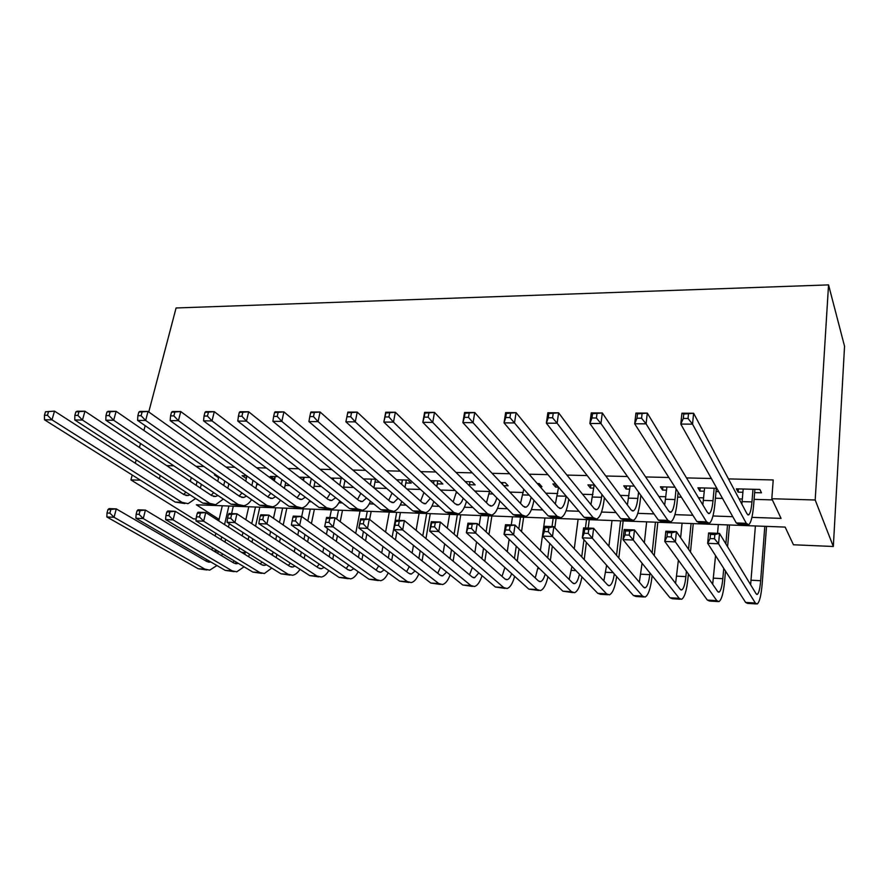 <?xml version="1.0" encoding="UTF-8"?>
<svg xmlns="http://www.w3.org/2000/svg" width="889" height="889" viewBox="0 0 889 889"><rect width="100%" height="100%" fill="white"/><g stroke="black" fill="none" stroke-linecap="round" stroke-linejoin="round"><path stroke-width="1.33" d="M218.972 519.976L217.249 519.898M196.169 518.987L193.446 518.876L130.916 479.904L132.194 475.015M219.105 519.409L196.336 504.785L785.143 527.088L793.444 544.768L833.326 546.491L844.55 346.266L828.548 284.891L176.089 307.972L148.763 411.963M216.116 474.982L214.449 474.937L218.572 477.793L218.794 476.837L217.761 481.316M246.653 475.793L242.086 475.671L246.342 478.56M277.89 476.626L270.289 476.426L274.668 479.349M309.839 477.471L299.215 477.193M342.532 478.349L330.919 478.038M375.991 479.238L363.334 478.904M405.784 482.971L411.251 483.116L407.884 480.082L396.516 479.782M437.266 483.838L442.855 483.994L439.633 480.927L430.465 480.682M469.448 484.727L475.148 484.883L472.07 481.794L465.225 481.616M503.763 485.672L508.164 485.794L505.23 482.683L500.818 482.56M540.045 486.683L541.912 486.728L539.145 483.583L537.267 483.527M555.881 484.027L552.925 483.949L555.625 487.105L558.559 487.194M594.585 485.061L587.929 484.883L590.463 488.072L593.741 488.161M634.29 486.116L623.756 485.839L626.1 489.061L629.734 489.161M675.029 487.205L660.405 486.805L662.561 490.061L666.572 490.172M716.834 488.317L697.932 487.805L699.887 491.095L704.288 491.217M751.927 517.365L781.053 518.387L771.819 498.729L773.219 479.96L728.469 478.904M711.333 478.504L686.508 477.915M668.861 477.493L645.625 476.949M627.49 476.515L605.787 476.004M587.196 475.571L566.938 475.093M547.924 474.637L529.044 474.193M509.63 473.737L492.084 473.326M472.292 472.859L456.013 472.47M435.877 471.992L420.797 471.637M400.328 471.159L386.415 470.826M365.646 470.337L352.833 470.037M331.775 469.536L320.018 469.259M298.693 468.759L287.958 468.503M266.378 467.992L256.61 467.758M234.796 467.247L225.962 467.036M203.937 466.514L195.991 466.325M173.755 465.803L166.665 465.636M256.688 484.583L258.932 484.649M285.069 485.427L289.803 485.572M314.05 486.283L321.374 486.505M343.621 487.172L353.666 487.461M374.213 488.072L386.704 488.45M406.962 489.05L420.519 489.45M440.466 490.05L455.146 490.484M474.748 491.061L489.606 491.506M509.83 492.106L523.265 492.506M545.768 493.173L557.703 493.528M582.562 494.273L592.93 494.573M620.255 495.384L628.979 495.651M658.893 496.54L665.883 496.74M677.651 497.095L681.396 497.207M698.487 497.718L703.666 497.873M715.412 498.218L722.513 498.429M739.092 498.918L742.348 499.018M754.094 499.362L772.374 499.907M754.639 492.606L761.484 492.795L759.873 489.461L736.37 488.839L738.114 492.15L742.915 492.284M716.023 491.539L718.69 491.617M374.969 482.116L379.492 482.238M344.799 481.282L346.165 481.316M303.027 480.127L303.582 480.149M135.295 463.225L136.173 459.869M139.429 447.5L140.484 443.467M143.907 430.465L145.163 425.675M130.916 479.904L140.418 480.182M160.22 475.482L159.387 478.771M771.819 498.729L815.191 499.996L828.548 284.891M833.326 546.491L815.191 499.996M280.035 500.718L281.268 500.763M309.15 501.74L311.472 501.829M338.887 502.796L342.343 502.918M369.257 503.863L373.891 504.03M400.283 504.963L406.151 505.163M431.987 506.074L439.144 506.33M464.391 507.219L472.904 507.519M497.529 508.386L507.43 508.741M531.4 509.586L542.779 509.986M566.06 510.808L578.972 511.264M601.509 512.053L616.021 512.564M637.791 513.342L653.993 513.909M674.94 514.642L692.887 515.276M712.967 515.987L732.758 516.687M738.392 488.883L738.114 492.15M700.199 487.872L699.887 491.095M662.905 486.872L662.561 490.061M626.467 485.905L626.1 489.061M590.863 484.961L590.463 488.072M556.025 484.205L555.625 487.105M332.753 478.082L332.497 479.315M303.493 477.304L302.905 480.038M274.823 476.537L274.212 479.327M246.731 475.848L246.109 478.56M743.182 489.017L741.882 504.174M752.983 489.272L751.961 501.907C751.305 509.33 750.205 513.664 748.671 514.898L747.049 513.909L693.62 413.252L692.531 424.153L746.282 523.321L748.682 524.743C750.994 522.876 752.65 516.353 753.628 505.174L754.894 489.328M688.03 418.452L692.531 424.153L680.796 424.075L681.919 413.207L693.62 413.252L683.763 414.063L683.319 418.43L688.03 418.452L688.464 414.085M683.319 418.43L680.796 424.075L736.27 522.943L738.748 524.366L747.393 524.699M681.919 413.207L683.763 414.063M714.467 538.745L714.845 534.578L710.467 534.4L710.089 538.556L714.467 538.745L718.579 543.79L707.666 543.312L708.622 532.956L719.501 533.389L718.579 543.79L755.328 603.02L757.217 603.987C759.539 602.153 761.217 595.297 762.217 583.428L766.529 526.377M764.796 526.31L760.651 580.728C759.984 588.618 758.873 593.174 757.328 594.385L756.05 593.708L719.501 533.389L714.845 534.578M755.394 525.955L750.627 584.762M710.089 538.556L707.666 543.312L745.615 602.42L747.56 603.387L756.139 603.92M708.622 532.956L710.467 534.4M704.599 487.983L702.843 504.908M714.156 488.239L713.011 500.718C712.267 508.052 711.033 512.331 709.3 513.531L707.466 512.553L647.303 413.096L646.081 423.842L706.599 521.843L709.311 523.265C711.922 521.432 713.778 514.998 714.889 503.952L716.323 488.294M641.558 418.219L646.081 423.842L634.679 423.764L635.935 413.063L647.303 413.096L637.491 413.896L636.991 418.197L641.558 418.219L642.058 413.918M636.991 418.197L634.679 423.764L696.832 521.476L699.621 522.899L707.866 523.21M635.935 413.063L637.491 413.896M666.917 486.983L664.683 505.108M676.085 488.861L674.984 499.551C674.162 506.808 672.784 511.019 670.873 512.208L668.828 511.231L602.309 412.952L600.964 423.531L667.872 520.398L670.884 521.821C673.773 520.021 675.84 513.675 677.062 502.763L678.151 492.117M596.43 417.997L600.964 423.531L589.885 423.453L591.263 412.907L602.309 412.952L592.53 413.741L591.985 417.974L596.43 417.997L596.975 413.752M591.985 417.974L589.885 423.453L658.338 520.054L661.416 521.465L669.273 521.754M591.263 412.907L592.53 413.741M630.101 486.005L627.401 504.952M638.558 492.128L637.835 498.418C636.935 505.585 635.446 509.741 633.346 510.908L631.123 509.942L558.592 412.807L557.125 423.242L630.079 518.998L633.368 520.409C636.524 518.643 638.78 512.375 640.124 501.596L640.825 495.34M552.569 417.774L557.125 423.242L546.357 423.164L547.846 412.763L558.592 412.807L548.857 413.585L548.257 417.752L552.569 417.774L553.169 413.596M548.257 417.752L546.357 423.164L620.766 518.654L624.122 520.065L631.612 520.343M547.846 412.763L548.857 413.585M594.141 485.05L590.963 504.574M601.909 494.462L601.564 497.318C600.586 504.385 598.964 508.497 596.708 509.641L594.297 508.675L516.076 412.663L514.509 422.953L593.174 517.631L596.719 519.032C600.142 517.298 602.575 511.108 604.031 500.463L604.376 497.618M509.942 417.563L514.509 422.953L504.03 422.875L505.63 412.629L516.076 412.663L506.386 413.429L505.741 417.541L509.942 417.563L510.575 413.441M505.741 417.541L504.03 422.875L584.073 517.287L587.696 518.698L594.83 518.965M505.63 412.629L506.386 413.429M671.251 536.912L671.673 532.8L667.417 532.633L666.994 536.734L671.251 536.912L675.373 541.901L664.761 541.434L665.828 531.211L676.418 531.644L675.373 541.901L716.823 600.653L718.957 601.62C721.59 599.831 723.468 593.074 724.602 581.339L725.491 571.082M727.591 546.746L729.469 524.977M727.513 524.899L725.857 543.89M723.735 568.349L722.835 578.661C722.079 586.462 720.823 590.952 719.079 592.13L717.634 591.452L676.418 531.644L671.673 532.8M718.323 524.554L717.545 533.311M715.545 555.592L712.689 584.284M666.994 536.734L664.761 541.434L707.344 600.064L709.522 601.042L717.745 601.553M665.828 531.211L667.417 532.633M629.19 535.134L629.656 531.077L625.512 530.911L625.045 534.956L629.19 535.134L633.324 540.056L622.989 539.601L624.167 529.522L634.479 529.944L633.324 540.056L679.218 598.33L681.585 599.308C684.497 597.564 686.586 590.896 687.853 579.306L688.364 573.938M690.486 552.058L693.242 523.599M691.075 523.521L688.564 549.258M686.419 571.249L685.886 576.65C685.041 584.351 683.663 588.774 681.719 589.929L680.118 589.251L634.479 529.944L629.656 531.077M682.085 523.177L680.63 537.756M678.385 560.192L675.596 583.373M625.045 534.956L622.989 539.601L669.962 597.764L672.373 598.741L680.241 599.23M624.167 529.522L625.512 530.911M588.218 533.4L588.729 529.399L584.695 529.233L584.184 533.233L588.218 533.4L592.374 538.256L582.306 537.823L583.584 527.877L593.63 528.277L592.374 538.256L642.491 596.075L645.07 597.052C648.259 595.341 650.548 588.762 651.915 577.317L652.104 575.65M654.248 555.625L657.827 522.265M655.437 522.176L652.126 552.88M649.959 572.994L649.781 574.672C648.859 582.284 647.336 586.651 645.225 587.785L643.469 587.107L593.63 528.277L588.729 529.399M646.659 521.843L644.347 542.768M642.08 563.248L639.324 582.217M584.184 533.233L582.306 537.823L633.435 595.519L636.068 596.497L643.603 596.964M583.584 527.877L584.695 529.233M618.822 558.025L623.178 520.954M620.6 520.854L616.533 555.314M612.01 520.532L608.898 546.313M606.62 565.26L603.853 580.884M614.321 573.95C613.277 580.795 611.688 584.706 609.543 585.684L607.654 584.995L553.825 526.666L552.48 536.512L606.598 593.863L609.376 594.852C612.688 593.307 615.099 587.218 616.644 576.572M548.313 531.711L552.48 536.512L542.668 536.078L544.035 526.266L553.825 526.666L548.857 527.766L544.935 527.599L544.379 531.544L548.313 531.711L548.857 527.766M544.379 531.544L542.668 536.078L597.752 593.319L600.586 594.308L607.798 594.752M544.035 526.266L544.935 527.599M558.57 487.205L555.347 504.052M566.126 496.106L566.104 496.229C565.06 503.218 563.337 507.286 560.915 508.408L558.325 507.441L474.737 412.529L473.059 422.675L557.125 516.287L560.926 517.687C564.593 515.987 567.193 509.875 568.749 499.351L568.771 499.229M468.492 417.363L473.059 422.675L462.869 422.597L464.569 412.485L474.737 412.529L465.091 413.274L464.402 417.341L468.492 417.363L469.17 413.296M464.402 417.341L462.869 422.597L548.246 515.953L552.113 517.354L558.892 517.609M464.569 412.485L465.091 413.274M584.206 559.592L586.384 542.423M588.207 528.066L589.274 519.665M586.518 519.565L585.44 527.955M583.94 539.667L581.739 556.914M578.117 519.243L574.261 548.813M571.949 566.515L569.16 579.45M579.395 574.25C578.228 579.761 576.65 582.884 574.672 583.629L572.638 582.951L515.042 525.088L513.598 534.811L571.505 591.707L574.494 592.696C577.728 591.407 580.206 586.14 581.928 576.883M509.43 530.066L513.598 534.811L504.03 534.389L505.497 524.699L515.042 525.088L506.185 526.01L505.597 529.9L509.43 530.066L510.008 526.166M505.597 529.9L504.03 534.389L562.859 591.174L572.794 592.585M505.497 524.699L506.185 526.01M523.754 489.183L520.521 503.418M531.111 497.218C529.922 502.974 528.188 506.297 525.932 507.197L523.188 506.241L434.51 412.396L432.732 422.397L521.91 514.975L525.955 516.376C529.533 514.92 532.189 509.564 533.933 500.318M428.154 417.163L432.732 422.397L422.82 422.331L424.62 412.363L434.51 412.396L424.909 413.129L424.186 417.141L428.154 417.163L428.876 413.152M424.186 417.141L422.82 422.331L513.231 514.653L517.331 516.053L523.788 516.287M424.62 412.363L424.909 413.129M550.347 560.548L552.325 546.113M554.836 527.755L556.114 518.409M553.169 518.298L552.025 526.588M549.713 543.412L547.713 557.914M544.946 517.987L540.39 550.547M538.056 567.226L535.234 577.95M545.179 574.105C543.946 578.528 542.412 581.028 540.579 581.628L538.412 580.939L477.226 523.554L475.693 533.144L537.212 589.596L540.39 590.585C543.546 589.496 546.068 584.884 547.935 576.761M471.514 528.455L475.693 533.144L466.369 532.733L467.914 523.177L477.226 523.554L468.403 524.466L467.781 528.299L471.514 528.455L472.137 524.61M467.781 528.299L466.369 532.733L528.755 589.074L538.578 590.474M467.914 523.177L468.403 524.466M489.739 490.661L486.472 502.707M502.518 484.372L502.796 482.616M496.807 497.884C495.529 502.585 493.839 505.296 491.739 506.019L488.85 505.063L395.361 412.263L393.483 422.131L487.494 513.698L491.761 515.087C495.251 513.831 497.94 509.13 499.84 500.985M388.915 416.963L393.483 422.131L383.837 422.075L385.726 412.229L395.361 412.263L385.804 412.996L385.048 416.952L388.915 416.963L389.66 413.007M385.048 416.952L383.837 422.075L479.004 513.386L483.338 514.775L489.483 514.998M385.726 412.229L385.804 412.996M517.231 561.07L519.02 548.857M521.532 531.622L523.643 517.176M520.532 517.065L518.798 528.866M516.253 546.179L514.442 558.459M512.486 516.753L511.264 524.932M509.119 539.301L507.263 551.725M511.653 573.627C510.397 577.172 508.919 579.184 507.219 579.661L504.941 578.972L440.344 522.054L438.733 531.522L503.663 587.529L507.019 588.518C510.13 587.573 512.664 583.517 514.642 576.328M504.896 567.526L502.018 576.405M434.554 526.888L438.733 531.522L429.643 531.122L431.265 521.687L440.344 522.054L431.565 522.954L430.909 526.744L434.554 526.888L435.21 523.099M430.909 526.744L429.643 531.122L495.395 587.018L505.119 588.407M431.265 521.687L431.565 522.954M456.468 491.761L453.179 501.941M466.336 481.638L466.192 482.571M469.292 485.65L469.937 481.738M463.213 498.229C461.902 502.052 460.269 504.263 458.324 504.863L455.279 503.907L357.234 412.129L355.278 421.875L453.857 512.453L458.346 513.831C461.747 512.731 464.458 508.564 466.469 501.352M350.699 416.774L355.278 421.875L345.888 421.819L347.855 412.107L357.234 412.129L347.732 412.863L346.932 416.763L350.699 416.774L351.488 412.874M346.932 416.763L345.888 421.819L445.556 512.142L450.101 513.52L455.946 513.742M347.855 412.107L347.732 412.863M484.827 561.259L486.439 550.869M488.972 534.578L491.873 515.976M488.594 515.853L486.094 531.866M483.527 548.235L481.894 558.67M480.716 515.553L479.16 525.366M476.526 541.912L474.859 552.469M478.804 572.916L474.593 577.739L472.192 577.05L404.373 520.598L402.684 529.944L470.859 585.507L474.382 586.507C477.437 585.673 479.982 582.062 482.038 575.672M472.392 567.471L469.525 574.839M398.494 525.366L402.684 529.944L393.805 529.555L395.516 520.232L404.373 520.598L395.627 521.476L394.938 525.221L398.494 525.366L399.183 521.621M394.938 525.221L393.805 529.555L462.758 585.006L472.381 586.384M395.516 520.232L395.627 521.476M434.021 480.782L433.543 483.56M436.788 486.605L437.777 480.882M430.32 498.329L425.631 503.73L422.453 502.785L320.107 412.007L318.062 421.63L420.964 511.231L425.653 512.609C428.987 511.62 431.698 507.919 433.799 501.485M423.942 492.539L420.597 501.152M310.65 412.729L310.972 411.985L320.107 412.007L310.65 412.729L309.817 416.574L313.484 416.597L314.306 412.74M313.484 416.597L318.062 421.63L308.916 421.564L412.852 510.919L417.597 512.297L423.153 512.509M308.916 421.564L309.817 416.574M402.406 479.938L401.606 484.294M404.995 487.305L406.317 480.049M398.094 498.24L393.66 502.629L390.349 501.685L283.924 411.896L281.813 421.386L388.793 510.03L393.694 511.397C396.939 510.519 399.65 507.197 401.817 501.44M392.06 493.051L388.726 500.329M274.512 412.596L275.023 411.863L283.924 411.896L274.512 412.596L273.656 416.396L277.235 416.408L278.09 412.607M277.235 416.408L281.813 421.386L272.89 421.319L380.859 509.73L385.804 511.108L391.071 511.308M272.89 421.319L273.656 416.396M371.458 479.115L370.357 484.827M373.88 487.794L375.525 479.227M366.535 497.996L362.379 501.552L358.934 500.607L248.664 411.774L246.475 421.142L357.334 508.864L362.412 510.23C365.59 509.43 368.29 506.43 370.502 501.252M360.823 493.328L357.545 499.485M239.308 412.474L239.986 411.74L248.664 411.774L239.308 412.474L238.419 416.219L241.908 416.241L242.786 412.485M241.908 416.241L246.475 421.142L237.785 421.086L349.566 508.575L354.7 509.942L359.701 510.119M237.785 421.086L238.419 416.219M333.686 478.115L333.308 479.971M341.165 478.304L339.787 485.183M343.432 488.117L344.988 480.36M335.609 497.651L331.775 500.496L328.208 499.562L214.282 411.663L212.027 420.908L326.541 507.719L331.797 509.075C334.909 508.352 337.587 505.641 339.842 500.952M330.208 493.417L327.008 498.64M204.97 412.352L205.826 411.629L214.282 411.663L204.97 412.352L204.059 416.052L207.459 416.063L208.37 412.363M207.459 416.063L212.027 420.908L203.559 420.853L318.951 507.43L328.997 508.975M203.559 420.853L204.059 416.052M304.182 477.326L303.516 480.505M311.272 478.604L309.85 485.394M313.628 488.305L315.039 481.549M305.316 497.207L301.804 499.451L298.126 498.529L180.756 411.551L178.433 420.686L296.415 506.597L301.838 507.952C304.883 507.286 307.538 504.819 309.805 500.574M300.204 493.373L297.126 497.784M171.499 412.229L172.499 411.518L180.756 411.551L171.499 412.229L170.555 415.885L173.877 415.896L174.811 412.24M173.877 415.896L178.433 420.686L170.166 420.63L288.981 506.319L298.937 507.841M170.166 420.63L170.555 415.885M275.29 476.56L274.334 480.893M281.835 479.582L280.546 485.494M284.436 488.383L285.713 482.494M275.623 496.684L272.467 498.44L268.678 497.518L148.041 411.44L145.663 420.464L266.922 505.497L272.501 506.852C275.479 506.23 278.113 503.996 280.391 500.129M270.801 493.206L267.856 496.929M138.84 412.107L139.984 411.407L148.041 411.44L138.84 412.107L137.873 415.719L141.107 415.741L142.062 412.118M141.107 415.741L145.663 420.464L137.595 420.408L259.644 505.23L269.523 506.73M137.595 420.408L137.873 415.719M246.931 475.993L245.753 481.16M253.009 480.371L251.843 485.505M255.843 488.35L256.999 483.249M246.52 496.118L243.742 497.451L239.852 496.529L116.115 411.329L113.681 420.253L238.041 504.43L243.775 505.763C246.698 505.196 249.287 503.152 251.576 499.618M241.975 492.951L239.185 496.073M106.958 411.996L108.258 411.307L116.115 411.329L106.958 411.996L105.98 415.563L109.136 415.574L110.114 412.007M109.136 415.574L113.681 420.253L105.813 420.197L230.907 504.163L240.708 505.652M105.813 420.197L105.98 415.563M224.773 480.993L223.728 485.427M227.828 488.25L228.862 483.838M217.994 495.495L215.605 496.473L211.615 495.562L84.955 411.229L82.466 420.041L209.76 503.374L215.638 504.708L223.339 499.073M213.716 492.617L211.104 495.229M75.854 411.885L77.276 411.207L84.955 411.229L75.854 411.885L74.843 415.407L77.932 415.43L78.932 411.896M77.932 415.43L82.466 420.041L74.776 419.986L202.77 503.118L212.493 504.596M74.776 419.986L74.843 415.407M191.268 477.56L190.335 481.394M197.114 481.471L196.18 485.283M200.392 488.083L201.303 484.294M190.013 494.829L188.035 495.529L183.956 494.617L54.518 411.129L51.984 419.83L182.045 502.341L188.068 503.674L195.669 498.496M186.001 492.217L183.59 494.384M45.472 411.774L54.518 411.129L45.472 411.774L44.45 415.263L47.461 415.274L48.484 411.785M47.461 415.274L51.984 419.83L44.483 419.786L175.211 502.085L184.856 503.552M44.483 419.786L44.45 415.263M453.112 561.17L454.579 552.325M457.124 536.845L460.746 514.798M457.324 514.664L454.09 534.167M451.512 549.724L450.045 558.614M449.601 514.375L447.289 528.177M444.656 543.89L443.144 552.869M446.622 572.027L442.666 575.861L440.155 575.172L369.257 519.176L367.501 528.399L438.755 583.528L442.444 584.529C445.445 583.795 448 580.561 450.112 574.839M440.533 567.138L437.721 573.249M363.312 523.877L367.501 528.399L358.834 528.022L360.623 518.82L369.257 519.176L360.556 520.032L359.845 523.732L363.312 523.877L364.023 520.176M359.845 523.732L358.834 528.022L430.832 583.051L440.344 584.406M360.623 518.82L360.556 520.032M422.075 560.892L423.386 553.347M425.953 538.556L430.265 513.642M426.698 513.509L422.786 535.923M420.197 550.769L418.863 558.359M419.141 513.22L416.108 530.366M413.463 545.357L412.107 553.014M415.085 571.005L411.418 574.027L408.796 573.327L334.997 517.776L333.164 526.899L407.34 581.595L411.196 582.595C414.13 581.939 416.685 579.039 418.852 573.883M409.307 566.593L406.584 571.671M328.974 522.421L333.164 526.899L324.707 526.521L326.552 517.431L334.997 517.776L326.33 518.631L325.596 522.276L328.974 522.421L329.719 518.776M325.596 522.276L324.707 526.521L399.583 581.128L409.007 582.462M326.552 517.431L326.33 518.631M391.682 560.448L392.849 554.014M395.438 539.845L396.861 532.011M398.983 520.376L400.417 512.509M396.694 512.375L392.138 537.245M389.526 551.48L388.349 557.936M389.293 512.086L385.593 532.067M382.926 546.424L381.714 552.947M384.17 569.882L380.825 572.227L378.103 571.527L301.538 516.42L299.637 525.421L376.592 579.706L380.592 580.706C383.481 580.117 386.026 577.483 388.215 572.838M378.692 565.882L376.091 570.082M292.914 517.265L293.292 516.087L301.538 516.42L292.914 517.265L292.148 520.865L295.459 520.998L296.226 517.398M295.459 520.998L299.637 525.421L291.381 525.066L369.002 579.239L378.314 580.573M380.814 572.227L379.292 572.127M291.381 525.066L292.148 520.865M361.912 559.881L362.956 554.414M365.557 540.779L366.824 534.122M369.624 519.454L371.158 511.408M367.301 511.253L365.812 519.032M363.423 531.522L362.134 538.212M359.512 551.902L358.456 557.392M360.056 510.986L355.711 533.367M353.033 547.179L351.955 552.714M353.866 568.682L350.866 570.46L348.055 569.771L268.856 515.098L266.9 523.988L346.477 577.85L350.622 578.861C353.466 578.317 356 575.939 358.211 571.716M348.677 565.048L346.232 568.516M260.277 515.92L260.81 514.764L268.856 515.098L260.277 515.92L259.488 519.476L262.722 519.621L263.511 516.053M262.722 519.621L266.9 523.988L258.832 523.632L339.053 577.394L348.266 578.706M258.832 523.632L259.488 519.476M332.753 559.203L333.675 554.58M336.286 541.434L337.42 535.789M340.22 521.71L342.487 510.319M338.509 510.164L336.72 519.076M333.886 533.222L332.753 538.89M330.108 552.091L329.186 556.736M331.397 509.897L329.841 517.565M327.608 528.633L326.452 534.356M323.752 547.657L322.807 552.347M324.152 567.415L321.529 568.727L318.618 568.038L236.93 513.798L234.918 522.588L316.995 576.039L321.273 577.039C324.074 576.55 326.585 574.383 328.819 570.538M319.251 564.126L316.984 566.949M228.395 514.609L229.062 513.475L236.93 513.798L228.395 514.609L227.584 518.131L230.74 518.265L231.551 514.742M230.74 518.265L234.918 522.588L227.039 522.243L309.716 575.594L318.84 576.894M227.039 522.243L227.584 518.131M304.182 558.459L304.994 554.569M307.627 541.857L308.616 537.089M311.417 523.532L314.384 509.253M310.283 509.097L307.805 520.932M304.971 534.545L303.971 539.334M301.315 552.102L300.493 556.003M303.305 508.83L301.693 516.531M298.804 530.244L297.782 535.067M295.081 547.924L294.248 551.858M295.015 566.104L292.781 567.038L289.792 566.349L205.737 512.531L203.659 521.21L288.114 574.261L292.525 575.261C295.27 574.816 297.759 572.827 300.004 569.316M290.392 563.126L288.314 565.404M197.236 513.331L198.047 512.22L205.737 512.531L197.236 513.331L196.402 516.809L199.492 516.942L200.325 513.464M199.492 516.942L203.659 521.21L195.958 520.876L280.991 573.827L290.025 575.105M195.958 520.876L196.402 516.809M276.168 557.625L276.879 554.403M279.535 542.09L280.391 538.089M283.213 524.999L286.825 508.208M282.613 508.052L279.49 522.432M276.646 535.578L275.779 539.59M273.101 551.958L272.367 555.203M275.779 507.786L273.479 518.287M270.589 531.511L269.7 535.556M266.978 548.013L266.267 551.291M266.433 564.759L264.622 565.382L261.544 564.693L175.244 511.286L173.111 519.876L259.821 572.516L264.355 573.527L271.756 568.071M262.099 562.059L260.233 563.882M166.788 512.086L167.721 510.986L175.244 511.286L166.788 512.086L165.932 515.52L168.943 515.642L169.799 512.208M168.943 515.642L173.111 519.876L165.587 519.543L252.843 572.094L261.777 573.361M165.587 519.543L165.932 515.52M248.698 556.747L249.331 554.114M251.998 542.157L252.743 538.823M255.565 526.177L259.81 507.186M255.476 507.019L251.743 523.632M248.898 536.345L248.142 539.679M245.442 551.691L244.797 554.325M248.776 506.763L245.842 519.709M242.941 532.511L242.186 535.867M239.452 547.957L238.841 550.647M238.374 563.382L233.863 563.07L145.429 510.086L143.251 518.565L232.096 570.816L236.752 571.816L244.075 566.815M234.34 560.948L232.696 562.37M137.017 510.864L138.073 509.786L145.429 510.086L137.017 510.864L136.139 514.253L139.084 514.387L139.962 510.986M139.084 514.387L143.251 518.565L135.895 518.243L225.261 570.394L234.107 571.649M135.895 518.243L136.139 514.253M225.017 542.09L225.639 539.356M228.473 527.088L229.262 523.677M231.596 513.575L233.307 506.185M228.873 506.019L224.55 524.577M221.694 536.9L221.061 539.645M222.294 505.763L218.761 520.865M215.86 533.267L215.205 536.023M212.46 547.768L211.949 549.935M218.338 551.313L217.749 553.414M210.837 561.981L206.726 561.47L116.27 508.897L114.048 517.287L204.926 569.138L209.693 570.149L216.927 565.537M207.104 559.803L205.715 560.881M107.902 509.664L109.08 508.608L116.27 508.897L107.902 509.664L107.002 513.02L109.892 513.142L110.781 509.786M109.892 513.142L114.048 517.287L106.847 516.965L198.214 568.727L206.981 569.982M221.761 555.825L222.328 553.714M106.847 516.965L107.002 513.02M751.961 501.907L742.137 501.607M746.282 523.321L736.27 522.943M760.651 580.728L751.116 580.206M755.328 603.02L745.615 602.42M713.011 500.718L703.421 500.429M706.599 521.843L696.832 521.476M674.984 499.551L665.617 499.274M667.872 520.398L658.338 520.054M637.835 498.418L628.69 498.14M630.079 518.998L620.766 518.654M601.564 497.318L592.619 497.04M593.174 517.631L584.073 517.287M722.835 578.661L713.523 578.15M716.823 600.653L707.344 600.064M685.886 576.65L676.785 576.15M679.218 598.33L669.962 597.764M649.781 574.672L640.88 574.183M642.491 596.075L633.435 595.519M613.188 572.672L605.776 572.272M606.598 593.863L597.752 593.319M566.104 496.229L557.37 495.962M557.125 516.287L548.246 515.953M575.916 570.638L571.438 570.394M571.505 591.707L562.859 591.174M529.177 495.106L522.91 494.917M521.91 514.975L513.231 514.653M539.534 568.649L537.867 568.56M537.212 589.596L528.755 589.074M493.006 494.006L489.228 493.884M487.494 513.698L479.004 513.386M503.663 587.529L495.395 587.018M457.691 492.928L456.279 492.884M453.857 512.453L445.556 512.142M470.859 585.507L462.758 585.006M420.964 511.231L412.852 510.919M388.793 510.03L380.859 509.73M357.334 508.864L349.566 508.575M326.541 507.719L318.951 507.43M296.415 506.597L288.981 506.319M266.922 505.497L259.644 505.23M238.041 504.43L230.907 504.163M209.76 503.374L202.77 503.118M196.269 484.95L195.636 484.927M182.045 502.341L175.211 502.085M438.755 583.528L430.832 583.051M407.34 581.595L399.583 581.128M376.592 579.706L369.002 579.239M346.477 577.85L339.053 577.394M316.995 576.039L309.716 575.594M300.582 555.603L299.826 555.558M288.114 574.261L280.991 573.827M272.634 554.08L270.434 553.958M259.821 572.516L252.843 572.094M245.242 552.58L241.652 552.38M232.096 570.816L225.261 570.394M217.972 551.091L213.46 550.847M204.926 569.138L198.214 568.727M748.671 514.898L747.816 514.864M757.328 594.385L756.606 594.341M709.3 513.531L708.333 513.498M670.873 512.208L669.795 512.175M633.346 510.908L632.168 510.875M596.708 509.641L595.43 509.597M719.079 592.13L718.268 592.085M681.719 589.929L680.818 589.885M645.225 587.785L644.236 587.729M609.543 585.684L608.487 585.618M560.915 508.408L559.548 508.364M574.672 583.629L573.538 583.562M525.932 507.197L524.477 507.152M540.579 581.628L539.356 581.55M491.739 506.019L490.206 505.963M507.219 579.661L505.941 579.584M458.324 504.863L456.713 504.808M474.593 577.739L473.248 577.661M425.631 503.73L423.953 503.674M393.66 502.629L391.905 502.574M362.379 501.552L360.556 501.485M331.775 500.496L329.886 500.429M301.804 499.451L299.86 499.385M272.467 498.44L270.467 498.373M243.742 497.451L241.686 497.373M215.605 496.473L213.493 496.406M188.035 495.529L185.879 495.451M442.666 575.861L441.255 575.783M411.418 574.027L409.94 573.938M350.866 570.46L349.288 570.36M321.529 568.727L319.896 568.638M292.781 567.038L291.103 566.938M264.622 565.382L262.888 565.282M237.019 563.759L235.241 563.648M209.971 562.17L208.148 562.059"/></g></svg>
